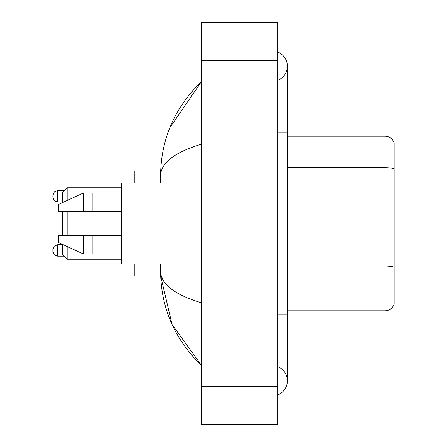 <?xml version="1.0" encoding="UTF-8"?>
<svg xmlns="http://www.w3.org/2000/svg" width="447" height="447" viewBox="0 0 447 447"><rect width="100%" height="100%" fill="white"/><g stroke="black" fill="none" stroke-linecap="round" stroke-linejoin="round"><path stroke-width="0.67" d="M277.838 314.068L287.371 314.068L287.371 66.201A15.254 15.254 0 0 1 277.838 80.343A15.254 15.254 0 0 0 277.838 52.064A15.254 15.254 0 0 1 287.371 66.201A15.254 15.254 0 0 0 277.838 52.064A15.254 15.254 0 0 1 287.371 66.201M277.838 394.936A15.254 15.254 0 0 0 277.838 366.657A15.254 15.254 0 0 1 277.838 394.936A15.254 15.254 0 0 0 287.371 380.799A15.254 15.254 0 0 1 277.838 394.936M201.575 144.135C174.609 152.265 160.948 162.764 160.579 175.643L160.579 182.985M160.579 264.015L160.579 271.357C160.886 284.191 174.548 294.696 201.575 302.865M201.575 424.65L277.838 424.65L277.838 22.35L201.575 22.35L201.575 424.65M160.579 175.643C160.987 138.983 174.654 107.587 201.575 81.455L169.866 127.652M134.843 264.015L134.843 275.933L160.663 275.933L172.028 324.421L201.575 365.545C174.654 339.413 160.987 308.017 160.579 271.357M163.44 280.699L161.261 275.933M394.142 143.04A9.532 9.532 0 0 0 384.99 136.179A9.532 9.532 0 0 1 394.142 143.04L394.142 303.96A9.532 9.532 0 0 1 384.99 310.821L287.371 310.821M394.142 168.877A9.532 1.654 180 0 0 384.99 167.686L384.99 136.179L287.371 136.179M394.142 169.011L394.142 267.261A9.532 1.654 180 0 0 384.99 266.071L384.99 167.686L287.371 167.686M62.39 211.582L62.39 235.418M62.39 244.325L62.39 254.483L67.156 259.249L121.495 259.249M67.156 211.582L67.156 235.418M67.156 246.526L67.156 259.249M160.663 171.067L134.843 171.067L134.843 182.985M62.39 202.675L62.39 192.517L67.156 187.751L67.156 200.474M201.575 182.985L121.495 182.985L121.495 264.015L201.575 264.015M83.36 211.582L58.574 211.582L58.574 204.435L83.36 192.992L83.36 211.582L121.495 211.582M83.36 192.992L92.898 192.992L92.898 211.582M121.495 235.418L92.898 235.418L92.898 254.008L83.36 254.008L83.36 235.418L58.574 235.418L58.574 242.565L83.36 254.008M58.574 235.418L64.888 235.418M92.898 235.418L83.36 235.418M52.858 250.476L52.858 251.432L52.858 250.476M52.858 196.328L52.858 197.283L52.858 196.328M277.838 132.932L287.371 132.932M201.575 386.515L277.838 386.515M201.575 60.485L277.838 60.485M384.99 310.821L384.99 266.071L287.371 266.071M52.858 249.527L54.277 246.129L57.624 244.76L54.277 246.129L52.858 249.527L54.277 246.129L57.624 244.76L54.277 246.129L52.858 249.527L54.277 246.129L57.624 244.76L57.624 256.198L54.277 254.829L52.858 251.432L54.277 254.829L57.624 256.198L54.277 254.829L52.858 251.432L54.277 254.829L57.624 256.198L64.105 256.198M64.295 190.612L57.624 190.612L57.624 202.05L54.277 200.681L52.858 197.283M287.371 314.068L287.371 380.799M201.575 81.455L198.256 84.656M201.575 365.545L198.256 362.344M67.156 187.751L121.495 187.751M92.898 194.903L121.495 194.903M92.898 252.097L121.495 252.097M57.624 244.76L62.39 244.76M57.624 256.198L54.277 254.829L52.858 251.432M57.624 202.05L62.39 202.05M57.624 190.612L54.277 191.981L52.858 195.378"/></g></svg>
